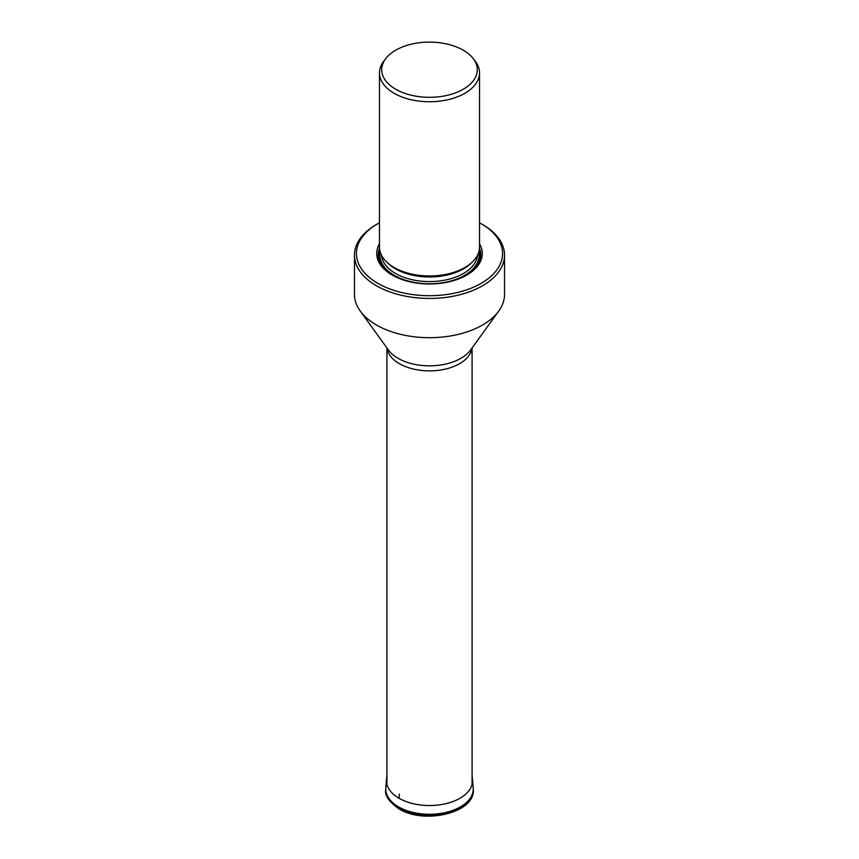 <?xml version="1.0" encoding="UTF-8"?>
<svg xmlns="http://www.w3.org/2000/svg" width="859" height="859" viewBox="0 0 859 859"><rect width="100%" height="100%" fill="white"/><g stroke="black" fill="none" stroke-linecap="round" stroke-linejoin="round"><path stroke-width="1.29" d="M383.758 61.708A47.793 27.595 180 0 1 385.874 58.455A47.793 27.595 180 0 1 415.638 43.304A47.793 27.595 180 0 1 463.291 50.209A47.793 27.595 180 0 1 473.126 58.455A47.793 27.595 180 0 1 456.601 92.45A47.793 27.595 180 0 1 395.709 89.229A47.793 27.595 180 0 1 383.758 61.708M473.126 58.455L475.167 61.075A50.026 28.884 180 0 1 479.526 72.865A50.026 28.884 180 0 1 464.869 93.287A50.026 28.884 180 0 1 394.131 93.287A50.026 28.884 180 0 1 379.474 72.865A50.026 28.884 180 0 1 380.644 66.669A50.026 28.884 180 0 1 383.833 61.075L385.874 58.455M379.474 72.865L379.474 247.091A50.026 28.884 0 0 0 394.131 267.514A50.026 28.884 0 0 0 464.869 267.514L464.869 267.514A50.026 28.884 0 0 0 479.526 247.091L479.526 72.865M463.806 268.126L464.869 267.514L463.806 268.126A48.512 28.014 0 0 1 395.194 268.126L394.131 267.514M379.474 243.795A52.786 30.473 0 0 0 392.176 275.063A52.786 30.473 0 0 0 466.824 275.063L466.824 275.063A52.786 30.473 0 0 0 479.526 243.795M479.526 222.771A73.069 42.188 180 0 1 481.169 223.694L481.169 223.694A73.069 42.188 180 0 1 491.692 275.664A73.069 42.188 180 0 1 377.831 283.352A73.069 42.188 180 0 1 360.576 239.521A73.069 42.188 180 0 1 367.308 231.372A73.069 42.188 180 0 1 377.831 223.694A73.069 42.188 180 0 1 379.474 222.771M482.554 224.489A75.034 43.326 180 0 1 482.565 224.5A75.034 43.326 180 0 1 504.534 255.123A75.034 43.326 180 0 1 458.212 295.152A75.034 43.326 180 0 1 376.446 285.757A75.034 43.326 180 0 1 354.466 255.123A75.034 43.326 180 0 1 360.619 237.943A75.034 43.326 180 0 1 362.262 235.892A75.034 43.326 180 0 1 376.435 224.5L377.831 223.694M354.466 255.123L354.466 294.369A75.034 43.326 0 0 0 360.254 311.044A75.034 43.326 0 0 0 376.446 325.003A75.034 43.326 0 0 0 498.746 311.044A75.034 43.326 0 0 0 504.534 294.369L504.534 255.123M385.745 789.4A43.766 25.265 0 0 0 385.745 789.41A43.766 25.265 0 0 0 398.555 807.9A43.766 25.265 0 0 0 446.744 813.258A43.766 25.265 0 0 0 473.255 789.41A43.766 25.265 0 0 0 473.255 789.4C475.811 812.657 424.325 824.951 398.963 808.856C388.934 801.78 384.531 795.294 385.745 789.4L385.777 788.594A43.734 25.255 180 0 1 385.798 788.251M398.576 807.073A43.734 25.255 180 0 1 385.777 788.594L385.82 787.896A43.723 25.244 180 0 0 398.587 806.891A43.723 25.244 180 0 0 447.142 812.131A43.723 25.244 180 0 0 473.18 787.896L473.223 788.594A43.734 25.255 180 0 1 446.734 812.431A43.734 25.255 180 0 1 398.576 807.073M473.202 788.251A43.734 25.255 180 0 1 473.223 788.594L473.255 789.41M385.82 787.896L386.475 779.553A43.068 24.868 0 0 0 399.048 798.258L399.381 794.156M472.085 775.666L472.525 779.553A43.068 24.868 180 0 1 446.873 803.433A43.068 24.868 180 0 1 399.048 798.258M471.022 263.198A48.05 27.746 180 0 1 463.484 268.846A48.05 27.746 180 0 1 387.978 263.198M381.503 255.23A48.05 27.746 0 0 0 412.223 279.733A48.05 27.746 0 0 0 463.484 273.463A48.05 27.746 0 0 0 477.497 255.23M380.183 251.923A49.629 28.658 0 0 0 407.971 280.947A49.629 28.658 0 0 0 464.59 275.385A49.629 28.658 0 0 0 478.817 251.923M479.107 250.828A50.155 28.959 180 0 1 464.966 275.61A50.155 28.959 180 0 1 446.852 282.3M412.148 282.3A50.155 28.959 180 0 1 379.893 250.828M392.713 275.374A51.272 29.603 180 0 1 379.506 248.165M479.494 248.165A51.272 29.603 180 0 1 466.287 275.374M360.254 311.044L388.429 350.032A44.507 25.695 0 0 0 398.028 358.3A44.507 25.695 0 0 0 470.571 350.032L498.746 311.044M471.978 348.088A42.585 24.589 180 0 1 444.339 369.338A42.585 24.589 180 0 1 399.381 363.668A42.585 24.589 180 0 1 387.022 348.088M472.525 779.553L473.18 787.896M386.475 779.553L386.915 775.666M481.169 223.694L482.565 224.5M386.915 347.938L386.915 784.374M472.085 347.938L472.085 784.374"/></g></svg>

